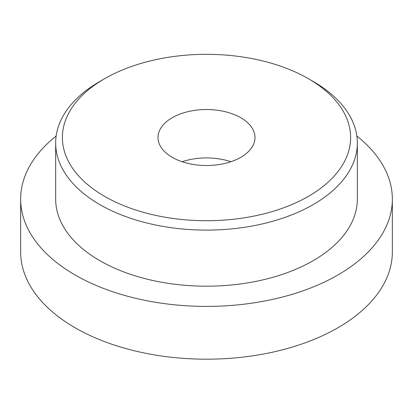 <?xml version="1.0" encoding="UTF-8"?>
<svg xmlns="http://www.w3.org/2000/svg" width="413" height="413" viewBox="0 0 413 413"><rect width="100%" height="100%" fill="white"/><g stroke="black" fill="none" stroke-linecap="round" stroke-linejoin="round"><path stroke-width="0.62" d="M172.216 157.322A48.481 27.991 0 0 0 225.054 163.388A48.481 27.991 0 0 0 254.981 137.529A48.481 27.991 0 0 0 240.784 117.736A48.481 27.991 0 0 0 187.946 111.665A48.481 27.991 0 0 0 158.019 137.529A48.481 27.991 0 0 0 172.216 157.322M55.667 143.027L55.667 199.107A150.833 87.086 0 0 0 99.843 260.68A150.833 87.086 0 0 0 264.222 279.56A150.833 87.086 0 0 0 357.333 199.107L357.333 143.027A150.833 87.086 180 0 1 264.222 223.479A150.833 87.086 180 0 1 99.843 204.6A150.833 87.086 180 0 1 55.667 143.027A150.833 87.086 180 0 1 99.843 81.449L104.603 78.697A144.101 83.194 0 0 0 104.603 196.356A144.101 83.194 0 0 0 308.392 196.356A144.101 83.194 0 0 0 308.397 78.697L313.157 81.449A150.833 87.086 180 0 1 357.333 143.027M56.153 136.027A185.85 107.297 0 0 0 20.65 199.107L20.65 251.889A185.85 107.297 0 0 0 75.083 327.757A185.85 107.297 0 0 0 277.624 351.019A185.85 107.297 0 0 0 392.35 251.889L392.35 199.107A185.85 107.297 0 0 0 356.847 136.027M20.65 199.107A185.85 107.297 0 0 0 75.083 274.975A185.85 107.297 0 0 0 277.624 298.238A185.85 107.297 0 0 0 392.35 199.107M313.157 81.449L308.397 78.697A144.101 83.194 0 0 0 104.603 78.697M230.888 161.72A48.481 27.991 0 0 0 182.112 161.72"/></g></svg>
